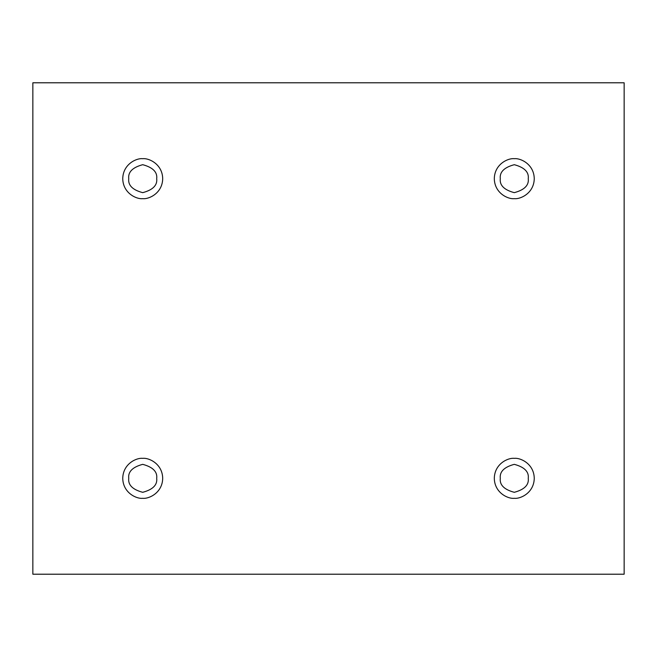 <?xml version="1.0" encoding="UTF-8"?>
<svg xmlns="http://www.w3.org/2000/svg" width="657" height="657" viewBox="0 0 657 657"><rect width="100%" height="100%" fill="white"/><g stroke="black" fill="none" stroke-linecap="round" stroke-linejoin="round"><path stroke-width="0.99" d="M142.717 198.652C148.564 199.457 162.427 193.462 162.698 178.679C162.427 163.889 148.564 157.902 142.717 158.698C148.564 157.902 162.427 163.889 162.698 178.679C162.427 193.462 148.564 199.457 142.717 198.652C136.878 199.457 123.015 193.462 122.744 178.679C123.015 163.889 136.878 157.902 142.717 158.698C136.878 157.902 123.015 163.889 122.744 178.679C123.015 193.462 136.878 199.457 142.717 198.652M128.739 178.679C127.943 185.29 132.599 189.947 142.717 192.657C152.835 189.947 157.499 185.29 156.703 178.679C157.499 172.068 152.835 167.404 142.717 164.693C132.599 167.404 127.943 172.068 128.739 178.679C127.943 172.068 132.599 167.404 142.717 164.693C152.835 167.404 157.499 172.068 156.703 178.679C157.499 185.29 152.835 189.947 142.717 192.657C132.599 189.947 127.943 185.29 128.739 178.679M514.283 198.652C520.122 199.457 533.985 193.462 534.256 178.679C533.985 163.889 520.122 157.902 514.283 158.698C520.122 157.902 533.985 163.889 534.256 178.679C533.985 193.462 520.122 199.457 514.283 198.652C508.436 199.457 494.573 193.462 494.302 178.679C494.573 163.889 508.436 157.902 514.283 158.698C508.436 157.902 494.573 163.889 494.302 178.679C494.573 193.462 508.436 199.457 514.283 198.652M500.297 178.679C499.501 185.29 504.165 189.947 514.283 192.657C524.401 189.947 529.057 185.29 528.261 178.679C529.057 172.068 524.401 167.404 514.283 164.693C504.165 167.404 499.501 172.068 500.297 178.679C499.501 172.068 504.165 167.404 514.283 164.693C524.401 167.404 529.057 172.068 528.261 178.679C529.057 185.29 524.401 189.947 514.283 192.657C504.165 189.947 499.501 185.29 500.297 178.679M514.283 498.302C520.122 499.098 533.985 493.111 534.256 478.321C533.985 463.538 520.122 457.543 514.283 458.348C520.122 457.543 533.985 463.538 534.256 478.321C533.985 493.111 520.122 499.098 514.283 498.302C508.436 499.098 494.573 493.111 494.302 478.321C494.573 463.538 508.436 457.543 514.283 458.348C508.436 457.543 494.573 463.538 494.302 478.321C494.573 493.111 508.436 499.098 514.283 498.302M500.297 478.321C499.501 484.932 504.165 489.596 514.283 492.307C524.401 489.596 529.057 484.932 528.261 478.321C529.057 471.71 524.401 467.053 514.283 464.343C504.165 467.053 499.501 471.71 500.297 478.321C499.501 471.71 504.165 467.053 514.283 464.343C524.401 467.053 529.057 471.71 528.261 478.321C529.057 484.932 524.401 489.596 514.283 492.307C504.165 489.596 499.501 484.932 500.297 478.321M142.717 498.302C148.564 499.098 162.427 493.111 162.698 478.321C162.427 463.538 148.564 457.543 142.717 458.348C148.564 457.543 162.427 463.538 162.698 478.321C162.427 493.111 148.564 499.098 142.717 498.302C136.878 499.098 123.015 493.111 122.744 478.321C123.015 463.538 136.878 457.543 142.717 458.348C136.878 457.543 123.015 463.538 122.744 478.321C123.015 493.111 136.878 499.098 142.717 498.302M128.739 478.321C127.943 484.932 132.599 489.596 142.717 492.307C152.835 489.596 157.499 484.932 156.703 478.321C157.499 471.71 152.835 467.053 142.717 464.343C132.599 467.053 127.943 471.71 128.739 478.321C127.943 471.71 132.599 467.053 142.717 464.343C152.835 467.053 157.499 471.71 156.703 478.321C157.499 484.932 152.835 489.596 142.717 492.307C132.599 489.596 127.943 484.932 128.739 478.321M32.85 82.79L624.15 82.79L624.15 574.21L32.85 574.21L32.85 82.79L32.85 574.21L624.15 574.21L624.15 82.79L32.85 82.79"/></g></svg>
